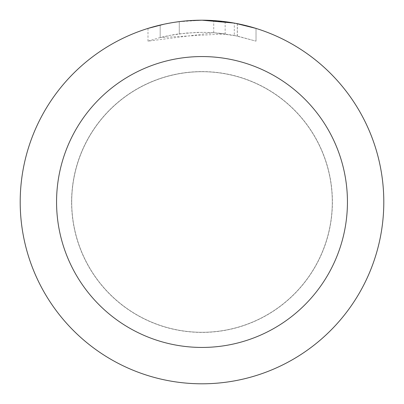<?xml version="1.0" encoding="UTF-8"?>
<svg xmlns="http://www.w3.org/2000/svg" width="404" height="404" viewBox="0 0 404 404"><rect width="100%" height="100%" fill="white"/><g stroke="black" fill="none" stroke-linecap="round" stroke-linejoin="round"><path stroke-width="0.3" stroke-dasharray="2.02 1.52" d="M202 71.71A130.29 130.29 0 0 1 332.29 202A130.29 130.29 0 0 1 202 332.29A130.29 130.29 0 0 1 71.71 202A130.29 130.29 0 0 1 202 71.71A130.29 130.29 0 0 1 332.29 202A130.29 130.29 0 0 1 202 332.29A130.29 130.29 0 0 1 71.71 202A130.29 130.29 0 0 1 202 71.71M202 71.649A130.351 130.351 0 0 1 332.351 202A130.351 130.351 0 0 1 202 332.351A130.351 130.351 0 0 1 71.649 202A130.351 130.351 0 0 1 202 71.649M191.567 20.503L202 20.205L213.716 20.589L237.289 23.659L237.289 36.032L213.721 32.724L147.995 41.147L158.681 37.941L169.569 35.446L186.148 33.062L202.884 32.32L214.044 32.749L225.154 33.906L225.154 21.68L202 20.2A181.8 181.8 0 0 1 383.8 202A181.8 181.8 0 0 1 202 383.8A181.8 181.8 0 0 1 20.2 202A181.8 181.8 0 0 1 202 20.2L205.626 20.235M208.151 20.306L224.387 21.584M237.284 23.659L235.153 23.25M256.01 28.411L234.29 23.094L234.295 35.421L256.01 41.147L237.284 36.032M225.154 33.906L160.181 37.552A169.68 169.68 0 0 1 179.28 33.85L197.213 32.386L208.323 32.436L219.463 33.219L234.295 35.421M179.28 21.624L179.28 33.85L179.28 21.624A181.8 181.8 0 0 0 160.181 25.073L174.821 22.245M187.794 20.756L181.497 21.361M256.025 41.147L256.025 28.411L256.025 41.147M160.181 37.552L160.181 25.073L160.181 37.552M163.837 24.25L174.205 22.336M179.28 21.629L188.673 20.69M237.289 36.032L237.289 23.659M213.721 32.724L213.721 20.579M147.985 41.147L147.985 28.411L163.125 24.407L174.679 22.265L190.254 20.579L202 20.2L178.164 21.771M71.71 202A130.29 130.29 0 0 1 202 71.71A130.29 130.29 0 0 1 332.29 202A130.29 130.29 0 0 1 202 332.29A130.29 130.29 0 0 1 71.71 202M71.589 202A130.411 130.411 0 0 1 202 71.589A130.411 130.411 0 0 1 332.411 202A130.411 130.411 0 0 1 202 332.411A130.411 130.411 0 0 1 71.589 202M237.365 23.674L237.365 36.047"/><path stroke-width="0.61" d="M205.626 20.235L208.151 20.306M224.387 21.584L225.154 21.68M234.295 23.094L202 20.2A181.8 181.8 0 0 1 383.8 202A181.8 181.8 0 0 1 202 383.8A181.8 181.8 0 0 1 20.2 202A181.8 181.8 0 0 1 202 20.2L187.794 20.756M235.153 23.25L256.01 28.411M202 56.56A145.44 145.44 0 0 1 347.44 202A145.44 145.44 0 0 1 202 347.44A145.44 145.44 0 0 1 56.56 202A145.44 145.44 0 0 1 202 56.56M181.497 21.361L179.28 21.624M147.995 28.411L163.837 24.25M174.205 22.336L179.28 21.629M188.673 20.69L191.567 20.503M174.821 22.245L178.164 21.771"/></g></svg>

